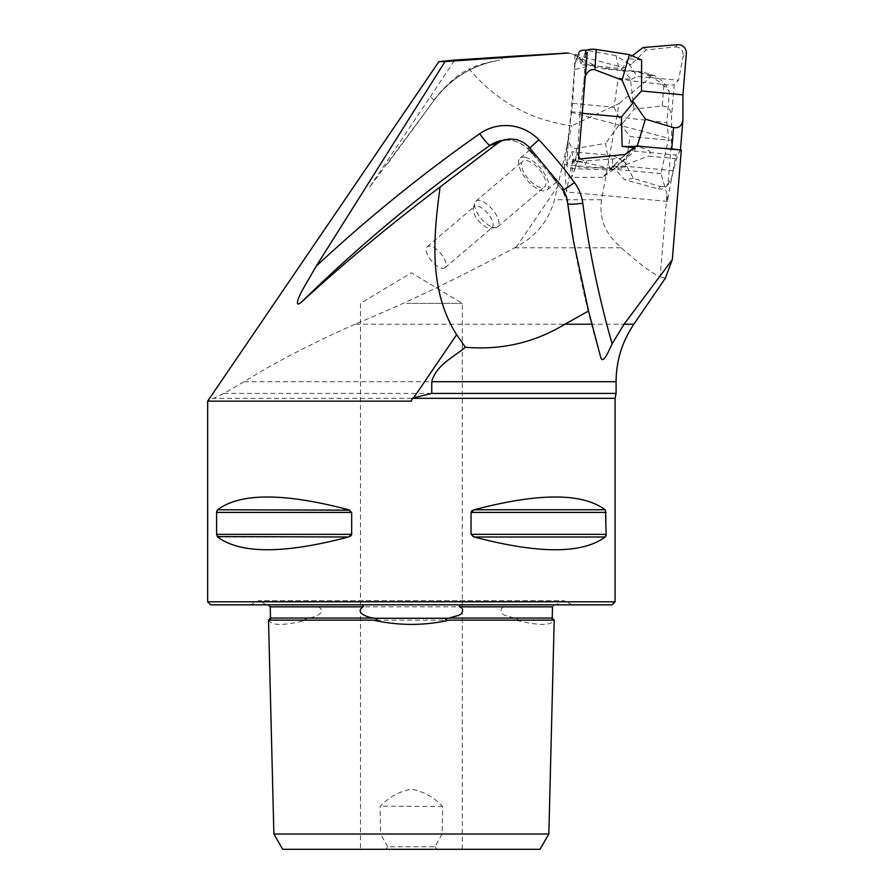 <?xml version="1.0" encoding="UTF-8"?>
<svg xmlns="http://www.w3.org/2000/svg" width="894" height="894" viewBox="0 0 894 894"><rect width="100%" height="100%" fill="white"/><g stroke="black" fill="none" stroke-linecap="round" stroke-linejoin="round"><path stroke-width="0.67" stroke-dasharray="4.47 3.35" d="M564.818 53.07L569.433 53.45L575.233 55.283L580.53 59.038L582.843 59.038L574.987 54.914L578.742 54.925L568.383 53.081M578.742 54.925L578.954 52.321L575.367 61.965A8.08 7.588 20.3 0 0 574.943 64.022L572.607 103.38L568.483 136.614C568.595 144.504 571.266 148.438 576.485 148.415L605.551 143.386L610.01 169.961L575.278 168.754A8.08 2.682 3.4 0 1 566.762 165.558A8.08 2.682 3.4 0 1 566.818 165.301L571.825 151.757L573.87 162.775C575.121 165.77 578.519 167.457 584.05 167.837L611.664 167.826L620.984 158.316L586.632 160.842A8.08 7.588 -159.7 0 1 580.519 158.864M397.305 150.438L434.048 100.329L369.155 187.863L430.26 96.843A16.293 0.726 36.3 0 1 434.104 100.318A16.293 0.726 36.3 0 1 434.048 100.329A101.849 101.547 -89 0 1 499.355 60.177C504.25 59.026 503.009 58.121 495.634 57.451L513.882 56.21M495.634 57.451L453.303 60.155M433.791 100.329C445.603 85.098 457.37 74.66 469.104 69.039C483.833 85.735 513.86 117.796 571.691 125.842L554.481 199.742C548.827 220.572 536.188 236.217 516.576 246.677L556.772 187.662M633.857 324.231L354.873 324.231C406.424 302.999 459.661 277.52 514.609 247.783L516.576 246.677M354.873 324.231C310.732 343.944 273.81 363.109 244.129 381.716L223.768 393.427L207.665 401.149M430.26 96.843L454.688 60.066M681.317 150.08A119.17 11.276 -84.7 0 0 676.557 158.719L673.316 170.698A119.17 11.276 -84.7 0 0 667.539 201.418L666.969 194.289L660.185 276.872C652.285 273.497 639.299 263.797 621.252 247.783C612.58 239.67 597.907 226.227 601.528 199.742L619.173 103.469L571.691 125.842M666.969 194.289L660.979 173.592L668.656 138.302L666.857 122.556L669.382 91.858L668.746 90.473C665.594 83.801 660.755 78.851 654.24 75.621L642.507 72.001L608.289 68.76L593.124 64.815L574.473 69.721L574.987 54.914M619.173 103.469L650.843 77.007C658.129 80.371 663.94 84.852 668.276 90.473L669.382 91.858M665.337 278.202L660.185 276.872M580.53 59.038C582.877 63.027 590.409 66.268 603.137 68.76L608.289 68.76M582.843 59.038L593.124 64.815M650.843 77.007L646.999 74.794L637.411 71.989L603.137 68.76M387.683 163.602L434.104 100.318C450.732 78.303 472.602 64.916 499.69 60.133L499.355 60.177C487.319 62.234 477.24 65.184 469.104 69.039M207.665 601.796L615.072 601.796M471.384 511.424L471.049 534.344L472.993 536.556M605.137 536.992L474.2 536.992C538.68 554.001 582.329 554.001 605.137 536.992L605.517 536.556M606.031 535.316L606.132 512.407L605.137 509.759C582.329 492.75 538.68 492.75 474.2 509.759L472.993 510.195M216.706 511.435L216.605 534.344L217.6 536.992C240.408 554.001 284.046 554.001 348.526 536.992L349.733 536.556M351.353 535.327L351.677 512.407L349.733 510.195M217.6 509.759L348.526 509.759C284.046 492.75 240.408 492.75 217.6 509.759L217.208 510.195M223.768 393.427L616.089 393.427M273.888 834.024L380.62 834.024L380.095 806.522C388.801 797.236 399.238 791.436 411.419 789.123C423.555 791.469 433.959 797.269 442.642 806.522L442.105 834.024L434.998 846.752L387.739 846.752L385.772 849.3L282.705 849.3M540.021 849.3L436.954 849.3L434.998 846.752M385.772 849.3L436.954 849.3M406.524 849.3L462.287 849.3L406.524 849.3M268.513 620.134L268.938 620.134C270.916 625.811 283.621 625.811 307.044 620.134L515.693 620.134C539.026 625.811 551.721 625.811 553.788 620.134L554.213 620.134M442.105 834.024L548.838 834.024M442.642 806.522L380.52 806.153M387.739 846.752L380.62 834.024M270.435 615.418L270.938 618.257C271.027 619.363 270.357 619.989 268.938 620.134M307.044 620.134C303.859 619.978 304.128 619.352 307.871 618.257L308.754 618.045C313.001 617.698 328.165 612.692 318.409 606.847C317.214 605.137 318.163 604.478 321.259 604.858L501.467 604.858C504.562 604.489 505.512 605.149 504.317 606.847C498.059 608.68 501.892 615.351 506.429 615.754L514.866 618.257C518.609 619.363 518.889 619.989 515.693 620.134M210.716 604.858L612.01 604.858M553.788 620.134C552.358 619.978 551.687 619.352 551.788 618.257L552.291 615.43M358.416 604.858L266.714 604.858L358.416 604.858M396.064 604.858L572.361 604.858L396.064 604.858M552.503 606.847L554.425 604.858L556.023 604.858L464.321 604.858L554.425 604.858M321.259 604.858L501.467 604.858M406.524 303.379L462.287 303.379L406.524 303.379M529.907 147.946L528.142 149.276C520.118 141.408 510.664 138.637 499.768 140.961A29.256 29.01 33 0 1 528.142 149.253A406.099 402.781 33 0 1 535.729 157.456L553.71 178.621L556.75 181.784L555.956 180.275L541.395 161.646L529.84 149.913L536.277 158.082L528.142 149.276L528.51 146.471M563.98 189.696A16.293 0.749 -36.1 0 1 562.427 190.411L551.039 175.492A406.099 402.781 33 0 1 562.415 190.388L562.36 187.148M525.203 157.31A20.875 8.962 49.5 0 1 543.708 172.397A20.875 8.962 49.5 0 1 547.24 189.897A20.875 8.962 49.5 0 1 536.232 188.12A20.875 8.962 49.5 0 1 521.481 172.039A20.875 8.962 49.5 0 1 520.14 158.126A20.875 8.962 49.5 0 1 525.203 157.31M526.857 160.574A16.807 7.219 49.5 0 1 541.753 172.71A16.807 7.219 49.5 0 1 544.591 186.801A16.807 7.219 49.5 0 1 528.198 178.699A16.807 7.219 49.5 0 1 522.778 161.222A16.807 7.219 49.5 0 1 526.857 160.574M479.977 200.558A16.807 7.219 -130.5 0 0 475.899 201.217A16.807 7.219 -130.5 0 0 474.803 202.994A16.807 7.219 -130.5 0 0 481.307 218.695A16.807 7.219 -130.5 0 0 495.779 227.59A16.807 7.219 -130.5 0 0 497.701 226.797A16.807 7.219 -130.5 0 0 497.768 226.73A16.807 7.219 -130.5 0 0 494.818 212.627A16.807 7.219 -130.5 0 0 479.977 200.558M445.111 267.63A13.745 5.9 49.5 0 1 445.067 267.686A13.745 5.9 49.5 0 1 431.646 261.048A13.745 5.9 49.5 0 1 427.209 246.755A13.745 5.9 49.5 0 1 440.574 253.326A13.745 5.9 49.5 0 1 445.111 267.63M492.136 227.523A13.745 5.9 -130.5 0 0 487.599 213.208A13.745 5.9 -130.5 0 0 474.245 206.648A13.745 5.9 -130.5 0 0 473.351 208.101A13.745 5.9 -130.5 0 0 478.67 220.941A13.745 5.9 -130.5 0 0 490.515 228.216A13.745 5.9 -130.5 0 0 492.091 227.568A13.745 5.9 -130.5 0 0 492.136 227.523M667.539 201.418L566.584 192.02L564.393 164.597A113.057 10.694 -84.7 0 0 571.031 112.342L574.473 69.721M571.031 111.661L666.857 122.556M676.557 158.719L648.485 156.104C653.101 152.271 649.066 149.108 636.36 146.616L636.26 145.945M673.316 170.698L622.369 165.96L648.485 156.104M572.361 161.3A22.406 2.123 95.3 0 0 572.719 159.557L584.285 162.406L572.361 161.3A119.17 11.276 -84.7 0 0 566.584 192.02M584.285 162.406L613.988 169.223L615.821 167.603L622.369 165.96M574.965 160.138L576.697 161.702L576.909 160.931M572.719 159.557L571.735 177.392L578.507 159.054M660.979 173.592L564.393 164.597M571.031 112.342L668.656 138.302M613.988 169.223L602.645 177.303L624.951 154.528M602.645 177.303L571.735 177.392M615.821 167.603L636.36 146.616M582.262 113.326L580.005 113.113L584.017 81.13L585.324 76.191M620.984 158.316L635.377 147.711L634.103 147.588M578.697 156.707A8.08 7.588 -159.7 0 1 577.669 152.472L580.005 113.113M677.585 44.7L675.328 46.946L646.15 49.941L631.421 64.133L629.108 63.921L615.977 55.651L618.458 66.257L631.443 79.41L618.19 78.18L614.01 107.235L572.607 103.38M614.01 107.235L622.269 123.886L619.967 123.674L605.551 143.386M618.458 66.257L584.788 57.395A8.08 7.588 20.3 0 0 575.367 61.965M610.01 169.961L625.208 167.144L611.954 165.904L613.239 155.601L571.825 151.757M613.239 155.601L624.459 161.97L622.157 161.758L611.664 167.826M641.613 59.976L628.359 58.747L632.192 55.83M622.157 161.758L634.584 151.164L675.987 155.02L671.506 178.521L668.187 181.828L671.595 140.425L671.595 116.086L674.188 84.606L678.535 80.259L683.027 56.758L686.335 53.461M611.954 165.904L624.627 179.683L658.14 188.835L660.387 186.589L633.354 178.353L624.459 161.97M660.387 186.589L663.985 186.723L667.483 185.08L671.506 178.521M635.377 147.711L634.584 151.164M678.3 149.801A8.08 0.905 4.7 0 1 680.39 150.594A8.08 0.905 4.7 0 1 680.345 150.673L675.987 155.02M635.623 146.437L659.426 148.069M619.967 123.674L630.181 136.581L671.595 140.425M618.19 78.18L630.572 80.762L663.951 84.561L662.197 105.95L634.081 109.146L622.269 123.886M662.197 105.95C667.751 106.162 670.88 109.549 671.595 116.086M625.208 167.144L630.181 136.581M658.14 188.835A8.08 8.001 45.1 0 0 668.187 181.828M629.108 63.921L637.12 76.415L678.535 80.259M675.328 46.946C680.937 47.17 683.508 50.444 683.027 56.758M631.443 79.41L637.12 76.415M663.951 84.561A8.08 0.905 -175.3 0 0 674.188 84.606M628.359 58.747L622.202 68.592L580.787 64.737L578.843 52.578M622.202 68.592L631.421 64.133M615.977 55.651L586.699 50.287M585.369 52.333L580.787 64.737M646.15 49.941L643.077 47.527M633.354 178.353L624.627 179.683M634.081 109.146L630.572 80.762M601.528 199.742L554.481 199.742M642.507 72.001L637.411 71.989M654.24 75.621L648.541 75.61M646.999 74.794L652.542 74.805M455.493 60.01A118.153 117.796 91 0 0 454.13 60.859M514.609 247.783L621.252 247.783M244.129 381.716L616.089 381.716M615.072 398.311L212.995 398.311M270.938 618.257L307.871 618.257M514.866 618.257L551.788 618.257M318.409 606.847L504.317 606.847M308.754 618.045L513.983 618.045M217.6 536.992L348.526 536.992M216.605 534.344L351.677 534.344M216.605 512.407L351.677 512.407M471.049 534.344L606.132 534.344M471.049 512.407L606.132 512.407M474.2 509.759L605.137 509.759M600.656 357.198A1019.819 1011.472 -147 0 1 574.451 246.431A1019.819 1011.472 -147 0 1 573.97 243.771M567.578 202.469A29.256 29.01 33 0 0 562.415 190.388A16.293 0.749 -36.1 0 0 562.427 190.411L567.578 202.469M578.742 53.718L574.943 64.022M568.606 135.363L566.818 165.301M573.87 162.775L577.669 152.472M584.017 81.13L585.726 52.333M584.788 57.395L587.38 50.399M575.278 168.754L576.485 148.415M586.632 160.842L584.05 167.837M682.927 119.193L680.345 150.673M567.377 53.081L568.394 53.081M266.714 604.858L258.534 600.779L564.192 600.779L258.534 600.779L250.365 604.858M572.361 604.858L564.192 600.779L556.023 604.858M462.287 849.3L462.287 303.379L411.363 272.782L360.438 303.379L360.438 849.3M600.69 357.321C589.872 320.834 581.122 283.867 574.451 246.431L573.713 242.308M529.762 149.913L520.14 158.126M556.75 181.784L547.24 189.897M497.701 226.797L544.591 186.801M475.899 201.217L522.778 161.222M445.067 267.686L492.091 227.568M427.209 246.755L474.245 206.648M490.515 228.216L495.779 227.59M473.351 208.101L474.803 202.994M568.483 136.614L566.762 165.558M680.435 150.002L680.39 150.594M668.511 184.186L665.885 186.801"/><path stroke-width="1.34" d="M568.383 53.081L445.044 61.574L438.876 61.664L454.688 60.066M513.882 56.21L566.371 53.137M567.377 53.081L562.751 53.137M413.687 397.741L431.757 393.427L431.757 381.716C435.903 365.355 453.336 357.332 465.338 347.252A3823.917 1527.768 -40.6 0 0 456.622 334.714L413.687 397.741L412.335 398.311L411.363 401.149L207.665 401.149L438.876 61.664M445.044 61.574L316.219 266.177A1542.709 1530.092 -147 0 1 479.698 133.731A45.493 45.113 -147 0 1 538.825 139.788A422.337 418.884 -147 0 1 574.473 182.566A45.493 45.113 -147 0 1 582.787 203.262A1003.582 995.38 33 0 0 612.099 343.832L624.057 324.231L672.31 259.618L681.317 150.08L636.26 145.945L624.951 154.528L578.507 159.054L587.28 52.333M672.31 259.618L665.337 278.202L633.857 324.231C622.157 341.609 616.223 360.763 616.089 381.716L431.757 381.716M465.338 347.252C501.422 350.314 534.59 342.648 564.84 324.231L588.554 311.011L600.656 357.198C603.003 365.009 608.401 351.711 612.099 343.832M456.622 334.714C427.935 289.075 433.746 234.697 440.094 187.002L497.936 143.029L490.113 145.353A1526.471 1513.989 33 0 0 301.893 301.691C344.548 262.668 390.611 224.439 440.094 187.002M316.219 266.177L303.066 288.93C299.535 294.763 293.02 309.749 301.893 301.691M412.335 398.311L615.072 398.311L615.072 601.796L207.665 601.796L207.665 401.149M472.993 536.556L474.166 536.981M605.841 535.931L606.031 535.316M605.517 510.195L606.132 534.344L605.137 536.992C582.329 554.001 538.68 554.001 474.2 536.992L471.049 534.344L471.049 512.407L474.2 509.759C538.68 492.75 582.329 492.75 605.137 509.759L474.2 509.759M472.993 510.195L472.222 510.63M471.965 510.809L471.384 511.424M351.677 534.344L348.526 536.992C284.046 554.001 240.408 554.001 217.6 536.992L216.605 534.344L216.605 512.407L217.6 509.759C240.408 492.75 284.046 492.75 348.526 509.759L351.677 512.407L351.677 534.344L216.605 534.344M217.208 536.556L348.526 536.992M349.733 536.556L350.515 536.121M350.761 535.942L351.353 535.327M349.733 510.195L217.6 509.759M216.884 510.82L216.706 511.435M616.089 381.716L616.089 393.427L431.757 393.427M282.705 849.3L540.021 849.3L548.838 834.024L273.888 834.024L282.705 849.3M548.838 834.024L554.213 620.134L449.47 620.134C424.158 625.811 398.758 625.811 373.267 620.134L268.513 620.134L273.888 834.024M464.321 604.858C460.756 604.489 459.17 605.149 459.55 606.847C465.562 608.68 461.762 615.351 457.225 615.754L448.296 618.257C443.748 618.682 445.57 620.659 449.47 620.134M373.267 620.134C377.223 620.671 378.933 618.659 374.441 618.257L373.468 618.045C368.518 617.698 353.879 612.703 363.176 606.847C363.556 605.137 361.969 604.478 358.416 604.858M615.072 601.796L612.01 604.858L210.716 604.858L207.665 601.796M268.312 604.858L270.234 606.847L270.502 618.045L373.468 618.045M554.213 620.134L552.224 618.045L552.503 606.847L459.55 606.847M573.97 243.771A1019.819 1011.472 -147 0 1 567.768 203.698L573.412 240.631L588.554 311.011M497.936 143.029L501.88 140.771L509.234 138.939L516.732 139.576L523.672 142.526L528.51 146.471L562.36 187.148L566.617 197.105M634.103 147.588L622.123 146.471L621.419 116.969L582.262 113.326M621.419 116.969L633.611 102.218L631.298 102.005L622.09 80.091L594.946 69.821C591.057 68.782 587.85 70.905 585.324 76.191M580.519 158.864A8.08 7.588 -159.7 0 1 578.697 156.707M631.298 102.005L641.523 90.998L682.938 94.853L682.893 120.087L680.435 150.002M659.426 148.069L671.763 148.974L673.528 127.585L645.423 119.148L633.611 102.218M673.528 127.585C678.702 128.445 681.82 125.953 682.893 120.087M622.09 80.091L629.432 54.612L641.613 59.976L641.523 90.998M632.192 55.83L643.077 47.527L677.585 44.7A8.08 8.001 -134.9 0 1 686.335 53.461L682.938 94.853M671.763 148.974A8.08 0.905 4.7 0 1 678.3 149.801M622.123 146.471L635.623 146.437M578.954 52.321C580.161 50.545 582.743 49.863 586.699 50.287M629.432 54.612L596.153 49.494A8.08 2.682 -176.6 0 0 585.793 51.193L585.369 52.333M645.423 119.148L637.254 146.046M521.046 55.752L453.303 60.155M624.057 324.231L633.857 324.231M564.84 324.231L591.839 324.231M448.296 618.257L374.441 618.257M552.224 618.045L449.257 618.045M363.176 606.847L270.234 606.847M351.677 512.407L216.605 512.407M605.137 536.992L474.2 536.992M606.132 534.344L471.049 534.344M606.132 512.407L471.049 512.407M582.787 203.262A16.293 1.587 -7.7 0 1 567.768 203.698A29.256 29.01 33 0 0 567.578 202.469L566.617 197.093M505.479 139.542L499.768 140.961A29.256 29.01 33 0 0 490.113 145.353A16.293 1.933 -125.1 0 1 479.698 133.731M538.825 139.788L529.907 147.946M574.473 182.566A16.293 0.749 -36.1 0 1 563.98 189.696M585.726 52.333L585.793 51.193M596.153 49.494L594.946 69.821M454.186 60.088L514.139 56.188M616.089 393.427L615.072 398.311M268.513 620.134L270.502 618.045M573.713 242.308L573.412 240.62"/></g></svg>
